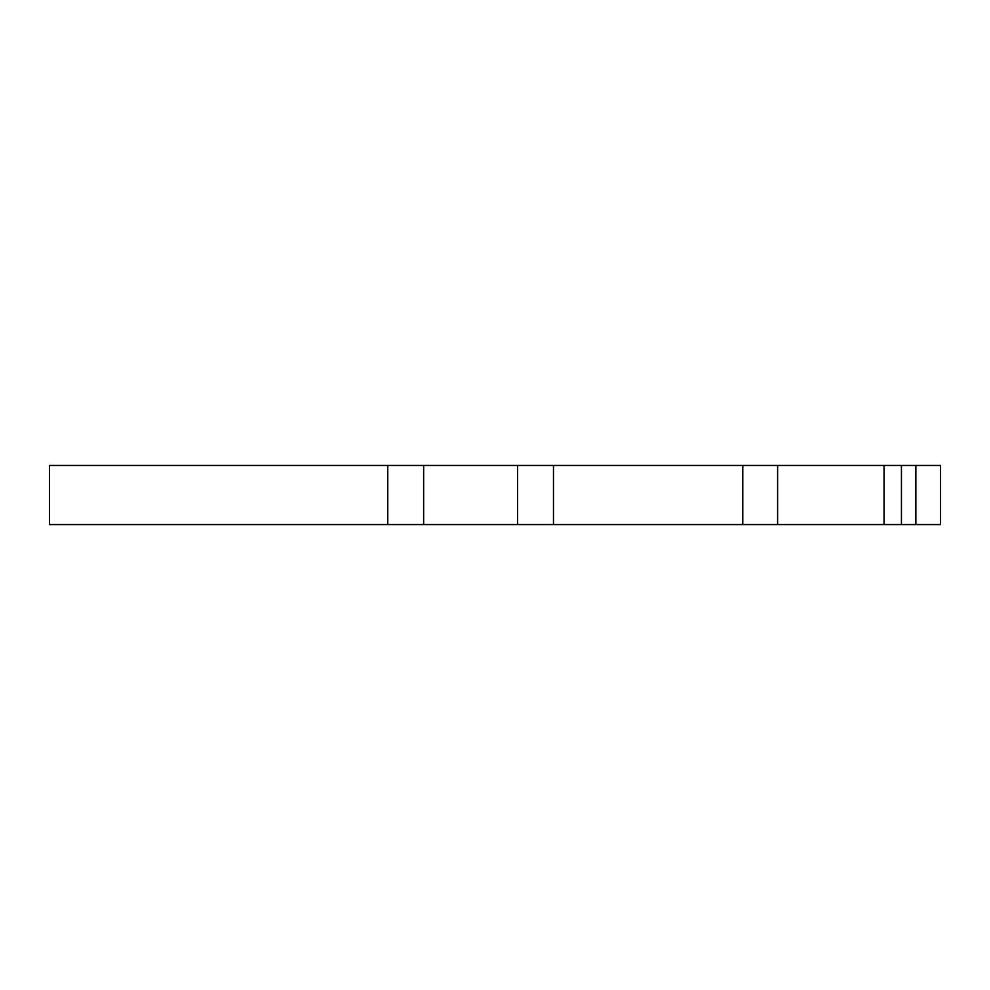 <?xml version="1.0" encoding="UTF-8"?>
<svg xmlns="http://www.w3.org/2000/svg" width="990" height="990" viewBox="0 0 990 990"><rect width="100%" height="100%" fill="white"/><g stroke="black" fill="none" stroke-linecap="round" stroke-linejoin="round"><path stroke-width="1.49" d="M387.746 465.449L49.5 465.449L49.5 524.552L387.746 524.552L387.746 465.449L423.646 465.449L423.646 524.552L517.597 524.552L517.597 465.449L423.646 465.449M517.597 465.449L553.484 465.449L553.484 524.552L742.785 524.552L742.785 465.449L553.484 465.449M742.785 465.449L940.5 465.449L940.5 524.552L915.874 524.552L915.874 465.449M901.445 465.449L901.445 524.552L915.874 524.552M901.445 524.552L884.033 524.552L884.033 465.449M777.608 465.449L777.608 524.552L884.033 524.552M777.608 524.552L742.785 524.552M553.484 524.552L517.597 524.552M423.646 524.552L387.746 524.552"/></g></svg>
